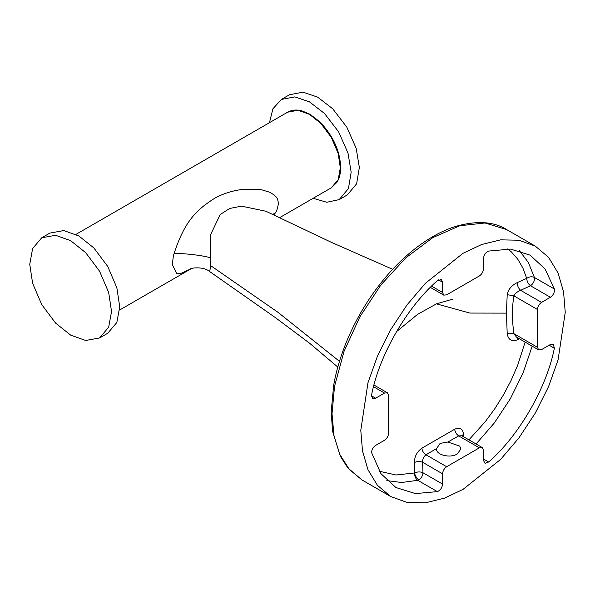 <?xml version="1.0" encoding="UTF-8"?>
<svg xmlns="http://www.w3.org/2000/svg" width="595" height="595" viewBox="0 0 595 595"><rect width="100%" height="100%" fill="white"/><g stroke="black" fill="none" stroke-linecap="round" stroke-linejoin="round"><path stroke-width="0.89" d="M436.559 449.017L436.589 448.541C435.265 454.736 450.073 458.626 457.295 453.978L460.85 449.017L459.757 446.116L447.871 442.026L440.114 443.394L447.871 442.026L458.693 435.897L461.876 435.785L482.262 447.552L479.377 447.842L446.659 466.725C444.19 468.451 442.829 470.809 442.568 473.813L442.568 484.077C442.13 487.811 440.397 490.325 437.377 491.619L417.779 480.306L401.618 482.493L386.824 480.611M418.887 479.845C416.143 477.554 414.767 475.256 414.767 472.951C414.447 476.164 415.451 478.618 417.779 480.306L418.887 479.845C421.372 478.135 422.733 475.769 422.978 472.765L442.568 484.077M519.48 250.711L528.353 262.492L534.422 277.486L554.361 288.999L545.102 269.022L530.1 255.151L510.592 249.097L488.659 251.068C485.639 252.362 483.906 254.876 483.46 258.609L483.46 268.873C483.2 271.87 481.838 274.236 479.377 275.961L446.659 294.845L443.766 295.135L442.568 292.487L442.568 282.223L441.371 279.576L437.377 280.676C407.054 306.975 379.298 355.066 371.674 394.47L371.525 395.831L375.609 398.196L372.723 398.479L371.525 395.831M373.95 385.017L387.39 392.774L388.587 395.422L388.587 433.197C388.327 436.195 386.966 438.56 384.504 440.285L375.609 445.417C373.147 447.143 371.786 449.5 371.525 452.498L380.934 473.665L395.928 487.536L415.444 493.59L437.377 491.619M379.32 471.247L395.987 474.996L414.767 472.951L414.373 462.568C414.529 456.469 417.028 451.679 421.855 448.191L454.684 429.226C459.816 426.957 462.769 428.601 463.535 434.164L463.646 436.804M468.927 439.854L485.208 421.766L494.839 408.668L503.541 394.753L511.164 380.279L517.672 365.3L525.132 342.11M519.472 338.845L517.181 339.916C511.559 341.79 508.234 339.723 507.215 333.713L506.404 313.126L507.208 294.666C508.279 289.363 511.603 285.362 517.181 282.655L526.716 278.378L522.856 267.936L517.672 259.063L511.187 251.745L507.743 248.911M273.73 214.974L274.793 213.501C276.221 212.489 277.426 209.18 278.415 203.579C277.523 196.35 275.693 197.153 274.347 195.13L269.966 192.334L261.287 189.693L244.53 189.195C233.612 190.311 223.727 193.286 214.869 198.135C197.243 209.395 184.867 220.247 174.082 253.611C173.428 255.084 172.877 258.803 172.438 264.76L176.596 273.462L181.155 273.291L191.084 268.762M174.082 253.611C182.487 253.068 202.159 255.3 210.266 257.709L210.719 234.452L220.195 214.52L229.759 208.443L241.525 206.153L265.928 211.255L331.318 242.306L392.67 269.327M390.729 496.55L377.446 485.341L367.963 469.678L362.489 450.861L360.786 430.363L367.963 382.771L377.446 356.145L390.729 329.608L407.077 304.833L425.388 283.309L463.014 253.292L481.615 244.523L500.648 239.852L518.959 240.239L535.307 246.129L548.583 257.345L558.073 273.008L563.547 291.825L565.25 312.316L558.073 359.916L548.583 386.534L535.307 413.079L518.959 437.853L500.648 459.377L463.014 489.395L444.413 498.164L425.388 502.827L407.077 502.448L390.729 496.55L362.013 479.979L349.302 469.433L339.819 454.439L334.003 435.711L332.025 413.763L334.539 386.311L333.683 385.181C339.879 349.927 357.342 313.052 379.647 284.626C400.911 257.062 428.586 234.921 455.599 226.405C476.781 220.44 493.783 221.489 506.583 229.551L484.985 222.984L459.794 225.743L432.803 237.621L405.909 257.784L381.016 284.804L359.893 316.771L344.022 351.422L334.539 386.311M210.266 257.709L210.727 265.675L209.715 271.58C202.575 265.474 188.526 268.65 190.883 268.851M532.175 346.178L523.154 372.738L510.376 398.687L494.445 422.814L476.089 443.989L494.4 422.866L510.376 398.695L523.146 372.745L532.175 346.178M483.46 459.013L488.659 462.01C518.974 435.711 546.738 387.62 554.361 348.216L549.163 345.219M554.361 288.999C554.748 292.264 553.439 295.023 550.42 297.269L541.532 302.401C539.063 304.127 537.702 306.485 537.441 309.482L537.441 347.264L538.639 349.912L541.532 349.622L550.42 344.49L553.313 344.2L554.361 348.216M488.659 462.01L485.081 463.297L483.46 460.463L483.46 450.199L482.262 447.552M387.39 392.774L384.504 393.064L375.609 398.196M479.377 447.842L458.693 435.897C456.432 434.313 455.093 432.089 454.684 429.226L421.855 448.191C422.279 451.047 423.655 453.249 425.99 454.796C423.662 456.603 422.532 459.102 422.599 462.278L422.978 472.765C420.234 471.582 417.497 471.642 414.767 472.951M550.42 297.269L530.48 285.756L520.64 290.338C517.33 291.595 515.084 293.447 513.894 295.886L507.208 294.666L506.404 313.126L507.215 333.713L513.894 333.669L516.49 337.12L538.639 349.912M517.561 337.737L517.181 339.916M463.535 434.164L461.921 435.808M541.532 302.401L520.64 290.338C518.446 288.307 517.293 285.741 517.181 282.655M530.48 285.756C528.167 283.882 526.917 281.42 526.716 278.378C529.327 276.623 531.893 276.325 534.422 277.486L534.57 278.676C534.31 281.673 532.949 284.031 530.48 285.756M446.659 466.725L425.99 454.796L436.589 448.541L440.114 443.394M414.373 462.568C417.102 461.244 419.847 461.155 422.599 462.278L442.568 473.813M313.149 198.291L326.781 202.263L339.195 199.615L348.454 188.503L351.162 172.215L348.001 153.071L338.622 131.859L324.587 113.556L309.482 101.857L294.837 96.888L281.361 99.447L272.882 108.833L269.483 122.667M339.195 199.615L347.376 194.892L356.628 183.781L359.343 167.493L356.182 148.348L346.803 127.137L332.761 108.833L317.656 97.134L303.019 92.173L289.542 94.724L281.361 99.447M41.724 237.799L49.906 233.076L63.769 230.562L78.823 235.94L93.876 247.944L107.74 266.463L116.843 287.735L119.714 306.767L116.843 322.497L107.74 333.245L99.558 337.967L108.669 327.213L111.54 311.49L108.669 292.45L99.558 271.186L85.695 252.667L70.641 240.663L55.588 235.285L41.724 237.799L32.621 248.546L29.75 264.277L32.621 283.309L41.724 304.58L55.588 323.1L70.641 335.104L85.695 340.481L99.558 337.967M75.952 234.4L287.63 112.187L298.095 110.291L309.459 114.352L320.824 123.418L331.296 137.4L338.168 153.451L340.333 167.827L338.168 179.697L331.296 187.819L279.479 217.733M506.404 313.126L469.864 313.067L436.477 303.852M272.302 214.297L274.793 213.501M210.727 265.675L277.917 312.271L339.47 361.336M442.568 292.487L431.576 286.136M442.568 282.223L438.478 279.858M384.504 393.064L373.504 386.713M537.441 309.482L513.894 295.886C511.983 307.377 511.983 319.969 513.894 333.669L537.441 347.264M287.63 112.187C291.87 109.859 296.667 109.421 302.037 110.886L310.062 114.307L320.021 121.975C333.207 135.95 340.095 151.078 340.675 167.359C340.712 173.19 339.447 178.203 336.874 182.39L331.296 187.819M362.013 479.979L347.889 467.945L340.34 456.298L332.583 431.293L331.177 411.926L333.683 385.181M535.307 246.129L506.583 229.551M430.326 287.37L443.766 295.135M337.804 367.048L309.66 343.285L275.24 317.522L209.715 271.58M396.471 331.675L417.571 314.361L436.462 303.852L452.483 299.211M119.617 310.025L191.107 268.754"/></g></svg>
